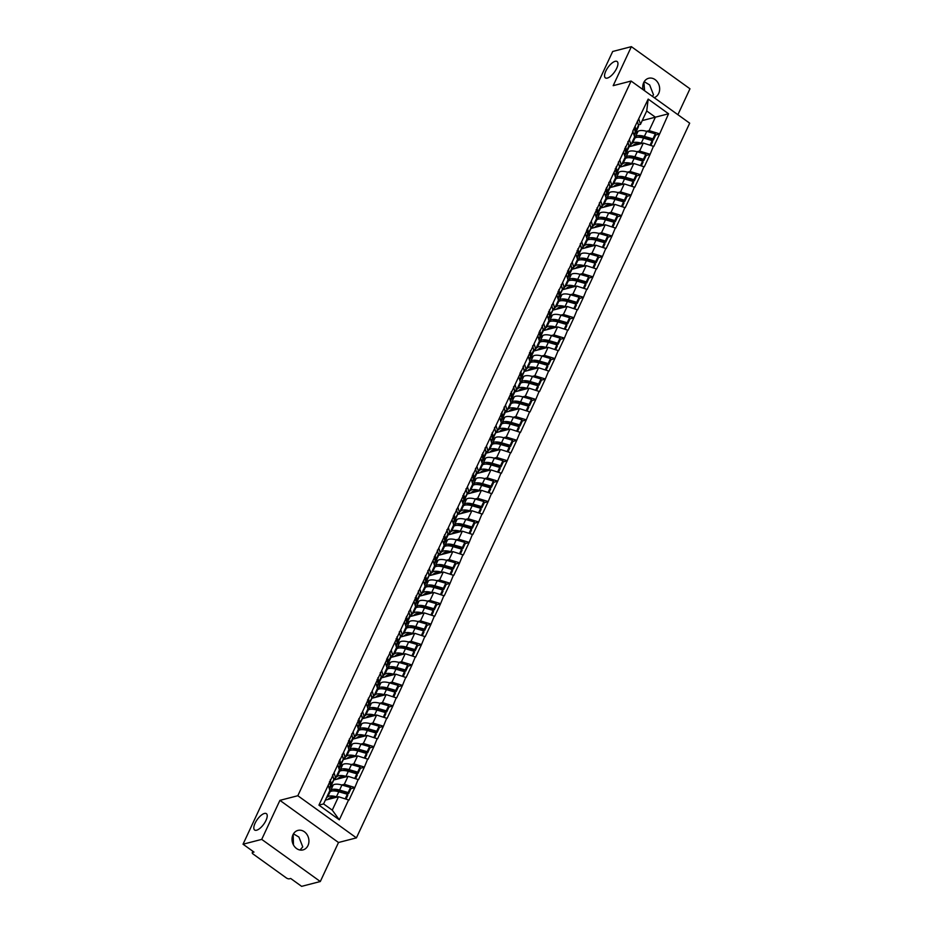 <?xml version="1.0" encoding="UTF-8"?>
<svg xmlns="http://www.w3.org/2000/svg" width="933" height="933" viewBox="0 0 933 933"><rect width="100%" height="100%" fill="white"/><g stroke="black" fill="none" stroke-linecap="round" stroke-linejoin="round"><path stroke-width="1.4" d="M644.586 90.746L643.898 82.232M607.336 78.08A10.065 4 125.7 0 1 605.365 77.871A10.065 4 125.7 0 1 606.788 69.229A10.065 4 125.7 0 1 615.15 61.321A10.065 4 125.7 0 1 617.121 61.531A10.065 4 125.7 0 1 615.71 70.173A10.065 4 125.7 0 1 607.336 78.08M293.463 844.936L293.172 834.37M256.61 830.218A10.065 4 125.7 0 1 254.639 830.008A10.065 4 125.7 0 1 256.062 821.367A10.065 4 125.7 0 1 264.424 813.459A10.065 4 125.7 0 1 266.395 813.669A10.065 4 125.7 0 1 264.984 822.311A10.065 4 125.7 0 1 256.61 830.218M644.202 81.696L649.648 84.926L653.497 94.758L652.424 96.391M643.012 89.615A10.065 8.339 -104.5 0 1 643.7 82.617A10.065 8.339 -104.5 0 1 648.692 78.267A10.065 8.339 -104.5 0 1 657.695 82.349A10.065 8.339 -104.5 0 1 658.71 93.417A10.065 8.339 -104.5 0 1 654.161 97.638M293.475 833.834L298.922 837.064L302.77 846.896L299.983 850.01M307.972 845.543A10.065 8.339 -104.5 0 1 302.992 849.905A10.065 8.339 -104.5 0 1 293.988 845.823A10.065 8.339 -104.5 0 1 292.974 834.755A10.065 8.339 -104.5 0 1 297.954 830.405A10.065 8.339 -104.5 0 1 306.969 834.487A10.065 8.339 -104.5 0 1 307.972 845.543M677.883 114.701L689.965 88.787L631.373 46.65L612.689 51.478L243.035 844.213L261.718 839.385L320.311 881.522L338.504 842.499L356.418 837.869L689.685 123.179L631.093 81.043L297.825 795.732L356.418 837.869M320.311 881.522L301.627 886.35L290.664 878.466L289.3 878.828A2.356 0.933 -155 0 1 286.268 877.883L253.111 854.033A2.356 0.933 -155 0 1 252.248 852.704L252.901 851.304M642.219 120.602L668.564 113.768L648.178 99.096L632.714 131.261L634.662 136.824L630.93 144.813L628.795 145.361M668.564 113.768L659.608 133.99L655.724 134.993L655.316 133.839L646.732 131.355A12.899 5.097 25 0 0 639.397 130.737A12.899 5.097 25 0 0 638.02 131.355L635.303 133.384M628.97 146.773L643.327 143.064L653.811 146.423L659.608 133.99M653.45 146.178L650.079 154.412L646.207 155.414L645.788 154.272L637.216 151.776A12.899 5.097 25 0 0 629.88 151.158A12.899 5.097 25 0 0 628.504 151.776L625.775 153.817M619.442 167.205L633.81 163.485L644.283 166.855L650.079 154.412M643.933 166.599L640.551 174.844L636.679 175.847L636.259 174.693L627.687 172.208A12.899 5.097 25 0 0 620.352 171.59A12.899 5.097 25 0 0 618.976 172.208L616.246 174.238M609.925 187.626L624.282 183.918L634.755 187.276L640.551 174.844M634.405 187.032L631.035 195.265L627.151 196.268L626.743 195.125L618.159 192.63A12.899 5.097 25 0 0 610.823 192.011A12.899 5.097 25 0 0 609.447 192.63L606.718 194.67M600.397 208.059L614.754 204.339L625.227 207.709L631.035 195.265M624.877 207.453L621.506 215.698L617.634 216.701L617.214 215.546L608.631 213.062A12.899 5.097 25 0 0 601.295 212.444A12.899 5.097 25 0 0 599.919 213.062L597.202 215.091M590.869 228.48L605.225 224.771L615.71 228.13L621.506 215.698M615.348 227.885L611.978 236.119L608.106 237.122L607.686 235.979L599.114 233.483A12.899 5.097 25 0 0 591.779 232.865A12.899 5.097 25 0 0 590.402 233.483L587.673 235.524M581.341 248.913L595.709 245.192L606.182 248.563L611.978 236.119M605.832 248.306L602.45 256.552L598.578 257.555L598.158 256.4L589.586 253.916A12.899 5.097 25 0 0 582.25 253.298A12.899 5.097 25 0 0 580.874 253.916L578.145 255.945M571.824 269.334L586.181 265.625L596.654 268.984L602.45 256.552M596.304 268.739L592.933 276.973L589.05 277.976L588.641 276.833L580.058 274.337A12.899 5.097 25 0 0 572.722 273.719A12.899 5.097 25 0 0 571.346 274.349L568.617 276.378M562.296 289.766L576.652 286.058L587.125 289.417L592.933 276.973M586.775 289.16L583.405 297.405L579.533 298.408L579.113 297.254L570.529 294.77A12.899 5.097 25 0 0 563.194 294.152A12.899 5.097 25 0 0 561.818 294.77L559.1 296.799M552.768 310.188L567.124 306.479L577.609 309.849L583.405 297.405M577.247 309.593L573.877 317.826L570.005 318.829L569.585 317.686L561.013 315.191A12.899 5.097 25 0 0 553.677 314.573A12.899 5.097 25 0 0 552.301 315.202L549.572 317.232M543.239 330.62L557.607 326.912L568.08 330.27L573.877 317.826M567.731 330.014L564.348 338.259L560.476 339.262L560.057 338.108L551.485 335.623A12.899 5.097 25 0 0 544.149 335.005A12.899 5.097 25 0 0 542.773 335.623L540.044 337.653M533.723 351.041L548.079 347.333L558.552 350.703L564.348 338.259M558.202 350.446L554.832 358.68L550.948 359.683L550.54 358.54L541.956 356.056A12.899 5.097 25 0 0 534.621 355.426A12.899 5.097 25 0 0 533.244 356.056L530.515 358.085M524.194 371.474L538.551 367.765L549.024 371.124L554.832 358.68M548.674 370.868L545.304 379.113L541.432 380.116L541.012 378.961L532.428 376.477A12.899 5.097 25 0 0 525.092 375.859A12.899 5.097 25 0 0 523.716 376.477L520.999 378.506M514.666 391.895L529.023 388.186L539.507 391.557L545.304 379.113M539.146 391.3L535.775 399.546L531.903 400.537L531.483 399.394L522.912 396.91A12.899 5.097 25 0 0 515.576 396.292A12.899 5.097 25 0 0 514.2 396.91L511.471 398.939M505.138 412.328L519.506 408.619L529.979 411.978L535.775 399.546M529.629 411.721L526.247 419.967L522.375 420.97L521.955 419.815L513.383 417.331A12.899 5.097 25 0 0 506.048 416.713A12.899 5.097 25 0 0 504.671 417.331L501.942 419.36M495.621 432.749L509.978 429.04L520.451 432.411L526.247 419.967M520.101 432.154L516.73 440.399L512.847 441.391M486.093 453.181L500.45 449.473L510.922 452.832L516.73 440.399M510.573 452.587L507.202 460.82L503.33 461.823L502.91 460.669L494.327 458.185A12.899 5.097 25 0 0 486.991 457.567A12.899 5.097 25 0 0 485.615 458.185L482.897 460.226M476.565 473.602L490.921 469.894L501.406 473.264L507.202 460.82M501.044 473.008L497.674 481.253L493.802 482.256L493.382 481.101L484.81 478.617A12.899 5.097 25 0 0 477.474 477.999A12.899 5.097 25 0 0 476.098 478.617L473.369 480.647M467.036 494.035L481.405 490.326L491.878 493.685L497.674 481.253M491.528 493.44L488.146 501.674L484.274 502.677L483.854 501.522L475.282 499.038A12.899 5.097 25 0 0 467.946 498.42A12.899 5.097 25 0 0 466.57 499.038L463.841 501.079M457.52 514.456L471.876 510.748L482.349 514.118L488.146 501.674M481.999 513.861L478.629 522.107L474.745 523.11L474.337 521.955L465.754 519.471A12.899 5.097 25 0 0 458.418 518.853A12.899 5.097 25 0 0 457.042 519.471L454.313 521.5M447.992 534.889L462.348 531.18L472.821 534.539L478.629 522.107M472.471 534.294L469.101 542.528L465.229 543.531L464.809 542.388L456.225 539.892A12.899 5.097 25 0 0 448.89 539.274A12.899 5.097 25 0 0 447.513 539.892L444.796 541.933M438.463 555.322L452.82 551.601L463.304 554.972L469.101 542.528M462.943 554.715L459.572 562.961L455.701 563.964L455.281 562.809L446.709 560.325A12.899 5.097 25 0 0 439.373 559.707A12.899 5.097 25 0 0 437.997 560.325L435.268 562.354M428.935 575.743L443.303 572.034L453.776 575.393L459.572 562.961M453.426 575.148L450.044 583.382L446.172 584.385L445.752 583.242L437.18 580.746A12.899 5.097 25 0 0 429.845 580.128A12.899 5.097 25 0 0 428.469 580.746L425.74 582.787M419.418 596.175L433.775 592.455L444.248 595.825L450.044 583.382M443.898 595.569L440.528 603.814L436.644 604.817L436.236 603.663L427.652 601.179A12.899 5.097 25 0 0 420.316 600.56A12.899 5.097 25 0 0 418.94 601.179L416.211 603.208M409.89 616.596L424.247 612.888L434.72 616.246L440.528 603.814M434.37 616.002L430.999 624.235L427.127 625.238L426.708 624.095L418.124 621.6A12.899 5.097 25 0 0 410.788 620.981A12.899 5.097 25 0 0 409.412 621.6L406.695 623.641M400.362 637.029L414.719 633.309L425.203 636.679L430.999 624.235M424.842 636.423L421.471 644.668L417.599 645.671L417.179 644.516L408.607 642.032A12.899 5.097 25 0 0 401.272 641.414A12.899 5.097 25 0 0 399.895 642.032L397.166 644.062M390.834 657.45L405.202 653.741L415.675 657.1L421.471 644.668M415.325 656.855L411.943 665.089L408.071 666.092L407.651 664.949L399.079 662.453A12.899 5.097 25 0 0 391.743 661.835A12.899 5.097 25 0 0 390.367 662.453L387.638 664.494M381.317 677.883L395.674 674.162L406.147 677.533L411.943 665.089M405.797 677.276L402.426 685.522L398.543 686.525L398.134 685.37L389.551 682.886A12.899 5.097 25 0 0 382.215 682.268A12.899 5.097 25 0 0 380.839 682.886L378.11 684.915M371.789 698.304L386.145 694.595L396.618 697.954L402.426 685.522M396.268 697.709L392.898 705.943L389.026 706.946L388.606 705.803L380.023 703.307A12.899 5.097 25 0 0 372.687 702.689A12.899 5.097 25 0 0 371.311 703.307L368.593 705.348M362.261 718.737L376.617 715.028L387.102 718.387L392.898 705.943M386.74 718.13L383.37 726.375L379.498 727.378L379.078 726.224L370.506 723.74A12.899 5.097 25 0 0 363.17 723.122A12.899 5.097 25 0 0 361.794 723.74L359.065 725.769M352.732 739.158L367.101 735.449L377.573 738.819L383.37 726.375M377.224 738.563L373.841 746.797L369.969 747.8L369.55 746.657L360.978 744.161A12.899 5.097 25 0 0 353.642 743.543A12.899 5.097 25 0 0 352.266 744.172L349.537 746.202M343.216 759.59L357.572 755.882L368.045 759.24L373.841 746.797M367.695 758.984L364.325 767.229L360.441 768.232L360.033 767.078L351.449 764.594A12.899 5.097 25 0 0 344.114 763.975A12.899 5.097 25 0 0 342.738 764.594L340.009 766.623M333.687 780.011L348.044 776.303L358.517 779.673L364.325 767.229M358.167 779.417L354.797 787.65L350.925 788.653L350.505 787.51L341.921 785.026A12.899 5.097 25 0 0 334.585 784.396A12.899 5.097 25 0 0 333.209 785.026L330.492 787.055M325.349 800.129L338.516 796.735L349 800.094L354.797 787.65M348.639 799.838L339.332 819.815L318.946 805.144L328.253 785.178L329.85 790.496L323.588 803.919L332.265 810.147L338.516 796.735M633.064 131.506L328.253 785.178M637.006 151.717L639.606 151.053L643.327 143.064M639.606 151.053L649.73 154.167M629.343 139.495L630.93 144.813M627.477 172.15L630.078 171.474L633.81 163.485M623.536 151.939L625.133 157.257L621.413 165.234L619.279 165.794M630.078 171.474L640.201 174.588M619.815 159.928L621.413 165.234M617.961 192.571L620.55 191.906L624.282 183.918M614.019 172.36L615.605 177.678L611.885 185.667L609.75 186.215M620.55 191.906L630.685 195.02M610.287 180.349L611.885 185.667M608.433 213.004L611.033 212.327L614.754 204.339M604.491 192.793L606.088 198.111L602.356 206.1L600.222 206.648M611.033 212.327L621.156 215.441M600.77 200.782L602.356 206.1M598.904 233.425L601.505 232.76L605.225 224.771M594.962 213.214L596.56 218.532L592.828 226.521L590.694 227.069M601.505 232.76L611.628 235.874M591.242 221.203L592.828 226.521M589.376 253.858L591.977 253.181L595.709 245.192M585.434 233.647L587.032 238.965L583.312 246.953L581.177 247.502M591.977 253.181L602.1 256.295M581.714 241.635L583.312 246.953M579.86 274.279L582.449 273.614L586.181 265.625M575.918 254.068L577.504 259.386L573.783 267.374L571.649 267.923M582.449 273.614L592.583 276.728M572.186 262.056L573.783 267.374M570.331 294.711L572.932 294.035L576.652 286.058M566.389 274.5L567.987 279.818L564.255 287.807L562.121 288.355M572.932 294.035L583.055 297.149M562.669 282.489L564.255 287.807M560.803 315.144L563.404 314.468L567.124 306.479M556.861 294.921L558.459 300.239L554.727 308.228L552.593 308.776M563.404 314.468L573.527 317.582M553.141 302.91L554.727 308.228M551.275 335.565L553.875 334.889L557.607 326.912M547.333 315.354L548.931 320.672L545.21 328.661L543.076 329.209M553.875 334.889L563.999 338.003M543.612 323.343L545.21 328.661M541.758 355.998L544.347 355.321L548.079 347.333M537.816 335.775L539.402 341.093L535.682 349.082L533.548 349.642M544.347 355.321L554.482 358.435M534.084 343.764L535.682 349.082M532.23 376.419L534.831 375.754L538.551 367.765M528.288 356.208L529.886 361.526L526.154 369.515L524.019 370.063M534.831 375.754L544.954 378.856M524.568 364.197L526.154 369.515M522.702 396.852L525.302 396.175L529.023 388.186M518.76 376.629L520.357 381.947L516.625 389.936L514.491 390.495M525.302 396.175L535.425 399.289M515.039 384.618L516.625 389.936M513.173 417.273L515.774 416.608L519.506 408.619M509.231 397.061L510.829 402.38L507.109 410.368L504.975 410.917M515.774 416.608L525.897 419.71M505.511 405.05L507.109 410.368M503.657 437.705L506.246 437.029L509.978 429.04M499.715 417.494L501.301 422.801L497.581 430.789L495.446 431.349M506.246 437.029L516.381 440.143M495.983 425.471L497.581 430.789M494.128 458.126L496.729 457.462L500.45 449.473M490.187 437.915L491.784 443.233L488.052 451.222L485.918 451.77M496.729 457.462L506.852 460.564M486.466 445.904L488.052 451.222M484.6 478.559L487.201 477.883L490.921 469.894M480.658 458.348L482.256 463.654L478.524 471.643L476.39 472.203M487.201 477.883L497.324 480.996M476.938 466.325L478.524 471.643M475.072 498.98L477.673 498.315L481.405 490.326M471.13 478.769L472.728 484.087L469.007 492.076L466.873 492.624M477.673 498.315L487.796 501.418M467.41 486.758L469.007 492.076M465.555 519.413L468.144 518.736L471.876 510.748M461.613 499.202L463.2 504.508L459.479 512.497L457.345 513.057M468.144 518.736L478.279 521.85M457.881 507.19L459.479 512.497M456.027 539.834L458.628 539.169L462.348 531.18M452.085 519.623L453.683 524.941L449.951 532.93L447.817 533.478M458.628 539.169L468.751 542.283M448.365 527.611L449.951 532.93M446.499 560.266L449.1 559.59L452.82 551.601M442.557 540.055L444.155 545.373L440.423 553.351L438.288 553.91M449.1 559.59L459.223 562.704M438.837 548.044L440.423 553.351M436.971 580.688L439.571 580.023L443.303 572.034M433.029 560.476L434.626 565.795L430.906 573.783L428.772 574.331M439.571 580.023L449.694 583.137M429.308 568.465L430.906 573.783M427.454 601.12L430.043 600.444L433.775 592.455M423.512 580.909L425.098 586.227L421.378 594.204L419.244 594.764M430.043 600.444L440.178 603.558M419.78 588.898L421.378 594.204M417.926 621.541L420.526 620.877L424.247 612.888M413.984 601.33L415.582 606.648L411.85 614.637L409.715 615.185M420.526 620.877L430.649 623.99M410.263 609.319L411.85 614.637M408.397 641.974L410.998 641.298L414.719 633.309M404.456 621.763L406.053 627.081L402.321 635.07L400.187 635.618M410.998 641.298L421.121 644.411M400.735 629.752L402.321 635.07M398.869 662.395L401.47 661.73L405.202 653.741M394.927 642.184L396.525 647.502L392.805 655.491L390.67 656.039M401.47 661.73L411.593 664.844M391.207 650.173L392.805 655.491M389.353 682.828L391.942 682.151L395.674 674.162M385.411 662.617L386.997 667.935L383.276 675.924L381.142 676.472M391.942 682.151L402.076 685.265M381.679 670.605L383.276 675.924M379.824 703.249L382.425 702.584L386.145 694.595M375.882 683.038L377.48 688.356L373.748 696.345L371.614 696.893M382.425 702.584L392.548 705.698M372.162 691.026L373.748 696.345M370.296 723.681L372.897 723.005L376.617 715.028M366.354 703.47L367.952 708.788L364.22 716.777L362.086 717.325M372.897 723.005L383.02 726.119M362.634 711.459L364.22 716.777M360.768 744.102L363.369 743.438L367.101 735.449M356.826 723.891L358.424 729.209L354.703 737.198L352.569 737.746M363.369 743.438L373.492 746.552M353.106 731.88L354.703 737.198M351.251 764.535L353.84 763.859L357.572 755.882M347.309 744.324L348.895 749.642L345.175 757.631L343.041 758.179M353.84 763.859L363.975 766.973M343.577 752.313L345.175 757.631M341.723 784.968L344.324 784.291L348.044 776.303M337.781 764.745L339.379 770.063L335.647 778.052L333.513 778.6M344.324 784.291L354.447 787.405M334.061 772.734L335.647 778.052M253.1 851.444L252.633 852.447L253.998 852.086L243.035 844.213M332.265 810.147L339.332 819.815M318.946 805.144L323.588 803.919M631.373 46.65L613.179 85.673L631.093 81.043M338.504 842.499L279.912 800.362L261.718 839.385M279.912 800.362L297.825 795.732M646.534 131.296L649.135 130.62L655.386 117.196L646.721 110.969L640.458 124.381L638.324 124.94M649.135 130.62L659.258 133.734M638.86 119.074L640.458 124.381M648.178 99.096L646.721 110.969M340.487 791.359L338.842 791.779M350.003 770.926L348.359 771.358M359.532 750.505L357.887 750.925M369.06 730.072L367.415 730.504M378.588 709.651L376.944 710.071M388.105 689.219L386.46 689.65M397.633 668.798L395.989 669.218M407.161 648.365L405.517 648.785M416.689 627.944L415.045 628.364M426.206 607.511L424.562 607.931M435.734 587.079L434.09 587.51M445.263 566.658L443.618 567.077M454.791 546.225L453.146 546.656M464.307 525.804L462.663 526.224M473.836 505.371L472.191 505.803M483.364 484.95L481.72 485.37M492.892 464.517L491.248 464.949M502.409 444.096L500.764 444.516M511.937 423.664L510.293 424.095M521.465 403.243L519.821 403.662M530.994 382.81L529.349 383.241M540.51 362.389L538.866 362.809M550.038 341.956L548.394 342.388M559.567 321.535L557.922 321.955M569.095 301.102L567.439 301.534M578.612 280.681L576.967 281.101M588.14 260.249L586.495 260.68M597.668 239.828L596.024 240.248M607.196 219.395L605.54 219.815M616.713 198.974L615.069 199.394M626.241 178.541L624.597 178.961M635.77 158.109L634.125 158.54M645.298 137.687L643.642 138.107M329.617 790.997L330.865 790.064A12.899 5.097 25 0 1 332.241 789.446A12.899 5.097 25 0 1 339.577 790.064L348.149 792.549L350.505 787.51M333.396 790.916A10.543 4.164 25 0 1 333.991 790.706A10.543 4.164 25 0 1 339.985 791.207L348.569 793.703L350.925 788.653M326.468 797.738L327.716 796.805A12.899 5.097 25 0 1 329.092 796.187A12.899 5.097 25 0 1 336.428 796.805L337.279 797.05M328.824 792.7L330.072 791.767A12.899 5.097 25 0 1 331.448 791.149A12.899 5.097 25 0 1 338.784 791.767L347.356 794.251L347.776 795.406L346.073 799.056M327.576 799.558L329.722 797.96A10.543 4.164 25 0 1 330.853 797.447A10.543 4.164 25 0 1 335.285 797.563M329.232 788.443L330.469 785.784A12.899 5.097 25 0 1 330.364 787.405L329.489 789.283M330.469 785.784L329.477 781.551M345.245 798.8L347.356 794.251M330.27 779.848L331.262 784.082A12.899 5.097 25 0 1 331.157 785.703L333.501 780.664A12.899 5.097 -155 0 0 333.617 779.043L332.614 774.81M348.569 793.703L348.149 792.549M331.157 785.703A12.899 5.097 25 0 1 330.562 786.461M339.146 770.565L340.382 769.632A12.899 5.097 25 0 1 341.77 769.014A12.899 5.097 25 0 1 349.105 769.632L357.677 772.127L360.033 767.078M342.924 770.483A10.543 4.164 25 0 1 343.519 770.285A10.543 4.164 25 0 1 349.513 770.786L358.097 773.27L360.441 768.232M335.997 777.306L337.245 776.384A12.899 5.097 25 0 1 338.621 775.755A12.899 5.097 25 0 1 345.956 776.373L346.808 776.629M338.352 772.267L339.589 771.334A12.899 5.097 25 0 1 340.965 770.716A12.899 5.097 25 0 1 348.301 771.334L356.884 773.819L357.304 774.973L355.601 778.623M337.105 779.125L339.25 777.527A10.543 4.164 25 0 1 340.382 777.026A10.543 4.164 25 0 1 344.802 777.142M338.761 768.022L339.997 765.363A12.899 5.097 25 0 1 339.892 766.984L339.006 768.862M339.997 765.363L339.006 761.13M331.262 784.082L334.655 778.309M354.762 778.367L356.884 773.819M339.799 759.427L340.79 763.66A12.899 5.097 25 0 1 340.685 765.282L343.029 760.243A12.899 5.097 -155 0 0 343.146 758.622L342.143 754.389M358.097 773.27L357.677 772.127M340.685 765.282A12.899 5.097 25 0 1 340.079 766.04M348.662 750.144L349.91 749.211A12.899 5.097 25 0 1 351.286 748.593A12.899 5.097 25 0 1 358.622 749.211L367.205 751.695L369.55 746.657M352.441 750.062A10.543 4.164 25 0 1 353.047 749.852A10.543 4.164 25 0 1 359.042 750.354L367.625 752.849L369.969 747.8M345.525 756.885L346.773 755.952A12.899 5.097 25 0 1 348.149 755.333A12.899 5.097 25 0 1 355.485 755.952L356.324 756.197M347.869 751.835L349.117 750.913A12.899 5.097 25 0 1 350.493 750.295A12.899 5.097 25 0 1 357.829 750.913L366.412 753.398L366.821 754.552L365.13 758.202M346.633 758.704L348.779 757.106A10.543 4.164 25 0 1 349.898 756.593A10.543 4.164 25 0 1 354.33 756.71M348.289 747.59L349.525 744.931A12.899 5.097 25 0 1 349.409 746.552L348.534 748.429M349.525 744.931L348.522 740.697M340.79 763.66L344.172 757.888M364.29 757.946L366.412 753.398M349.315 738.994L350.318 743.228A12.899 5.097 25 0 1 350.202 744.849L352.557 739.811A12.899 5.097 -155 0 0 352.662 738.19L351.671 733.956M367.625 752.849L367.205 751.695M350.202 744.849A12.899 5.097 25 0 1 349.607 745.607M358.19 729.711L359.438 728.778A12.899 5.097 25 0 1 360.814 728.16A12.899 5.097 25 0 1 368.15 728.778L376.734 731.262L379.078 726.224M361.969 729.629A10.543 4.164 25 0 1 362.575 729.431A10.543 4.164 25 0 1 368.57 729.933L377.142 732.417L379.498 727.378M355.041 736.452L356.289 735.531A12.899 5.097 25 0 1 357.666 734.901A12.899 5.097 25 0 1 365.001 735.519L365.853 735.775M357.397 731.414L358.645 730.481A12.899 5.097 25 0 1 360.021 729.863A12.899 5.097 25 0 1 367.357 730.481L375.941 732.965L376.349 734.119L374.646 737.77M356.161 738.271L358.307 736.673A10.543 4.164 25 0 1 359.427 736.172A10.543 4.164 25 0 1 363.858 736.289M357.805 727.157L359.053 724.509A12.899 5.097 25 0 1 358.937 726.131L358.062 728.008M359.053 724.509L358.05 720.276M352.674 738.225L353.7 737.455M373.818 737.513L375.941 732.965M358.843 718.573L359.846 722.807A12.899 5.097 25 0 1 359.73 724.428L362.086 719.378A12.899 5.097 -155 0 0 362.191 717.769L361.199 713.523M377.142 732.417L376.734 731.262M359.73 724.428A12.899 5.097 25 0 1 359.135 725.186M367.719 709.278L368.967 708.357A12.899 5.097 25 0 1 370.343 707.739A12.899 5.097 25 0 1 377.678 708.357L386.25 710.841L388.606 705.803M371.497 709.208A10.543 4.164 25 0 1 372.092 708.998A10.543 4.164 25 0 1 378.087 709.5L386.67 711.996L389.026 706.946M364.57 716.031L365.818 715.098A12.899 5.097 25 0 1 367.194 714.48A12.899 5.097 25 0 1 374.53 715.098L375.381 715.343M366.926 710.981L368.173 710.06A12.899 5.097 25 0 1 369.55 709.442A12.899 5.097 25 0 1 376.885 710.06L385.457 712.544L385.877 713.698L384.174 717.349M365.678 717.85L367.824 716.252A10.543 4.164 25 0 1 368.955 715.739A10.543 4.164 25 0 1 373.387 715.856M367.334 706.736L368.57 704.077A12.899 5.097 25 0 1 368.465 705.698L367.59 707.576M368.57 704.077L367.579 699.843M359.846 722.807L363.229 717.034M383.346 717.092L385.457 712.544M368.372 698.141L369.363 702.374A12.899 5.097 25 0 1 369.258 703.995L371.602 698.957A12.899 5.097 -155 0 0 371.719 697.336L370.716 693.102M386.67 711.996L386.25 710.841M369.258 703.995A12.899 5.097 25 0 1 368.663 704.753M377.247 688.857L378.483 687.924A12.899 5.097 25 0 1 379.871 687.306A12.899 5.097 25 0 1 387.207 687.924L395.779 690.408L398.134 685.37M381.026 688.776A10.543 4.164 25 0 1 381.62 688.566A10.543 4.164 25 0 1 387.615 689.079L396.198 691.563L398.543 686.525M374.098 695.598L375.346 694.665A12.899 5.097 25 0 1 376.722 694.047A12.899 5.097 25 0 1 384.058 694.665L384.909 694.91M376.454 690.56L377.69 689.627A12.899 5.097 25 0 1 379.066 689.009A12.899 5.097 25 0 1 386.402 689.627L394.986 692.111L395.405 693.266L393.703 696.916M375.206 697.418L377.352 695.82A10.543 4.164 25 0 1 378.483 695.318A10.543 4.164 25 0 1 382.903 695.435M376.862 686.303L378.098 683.656A12.899 5.097 25 0 1 377.993 685.277L377.107 687.155M378.098 683.656L377.107 679.422M369.363 702.374L372.757 696.601M392.863 696.659L394.986 692.111M377.9 677.72L378.891 681.953A12.899 5.097 25 0 1 378.786 683.574L381.131 678.524A12.899 5.097 -155 0 0 381.247 676.903L380.244 672.67M396.198 691.563L395.779 690.408M378.786 683.574A12.899 5.097 25 0 1 378.18 684.332M386.763 668.425L388.011 667.503A12.899 5.097 25 0 1 389.388 666.885A12.899 5.097 25 0 1 396.723 667.503L405.307 669.987L407.651 664.949M390.542 668.355A10.543 4.164 25 0 1 391.149 668.145A10.543 4.164 25 0 1 397.143 668.646L405.727 671.142L408.071 666.092M383.626 675.177L384.874 674.244A12.899 5.097 25 0 1 386.25 673.626A12.899 5.097 25 0 1 393.586 674.244L394.426 674.489M385.97 670.127L387.218 669.206A12.899 5.097 25 0 1 388.594 668.588A12.899 5.097 25 0 1 395.93 669.206L404.514 671.69L404.922 672.845L403.231 676.495M384.734 676.996L386.88 675.399A10.543 4.164 25 0 1 388 674.886A10.543 4.164 25 0 1 392.431 675.002M386.39 665.882L387.627 663.223A12.899 5.097 25 0 1 387.51 664.844L386.635 666.722M387.627 663.223L386.624 658.99M381.247 676.938L382.273 676.18M402.391 676.238L404.514 671.69M387.417 657.287L388.42 661.52A12.899 5.097 25 0 1 388.303 663.141L390.659 658.103A12.899 5.097 -155 0 0 390.764 656.482L389.772 652.249M405.727 671.142L405.307 669.987M388.303 663.141A12.899 5.097 25 0 1 387.708 663.899M396.292 648.003L397.54 647.07A12.899 5.097 25 0 1 398.916 646.452A12.899 5.097 25 0 1 406.252 647.07L414.835 649.555L417.179 644.516M400.07 647.922A10.543 4.164 25 0 1 400.677 647.712A10.543 4.164 25 0 1 406.671 648.225L415.243 650.709L417.599 645.671M393.143 654.744L394.391 653.811A12.899 5.097 25 0 1 395.767 653.193A12.899 5.097 25 0 1 403.103 653.811L403.954 654.056M395.499 649.706L396.747 648.773A12.899 5.097 25 0 1 398.123 648.155A12.899 5.097 25 0 1 405.458 648.773L414.042 651.257L414.45 652.412L412.748 656.062M394.262 656.564L396.408 654.966A10.543 4.164 25 0 1 397.528 654.465A10.543 4.164 25 0 1 401.96 654.581M395.907 645.449L397.155 642.802A12.899 5.097 25 0 1 397.038 644.423L396.163 646.289M397.155 642.802L396.152 638.569M390.775 656.517L391.802 655.747M411.919 655.806L414.042 651.257M396.945 636.866L397.948 641.099A12.899 5.097 25 0 1 397.831 642.72L400.187 637.671A12.899 5.097 -155 0 0 400.292 636.049L399.301 631.816M415.243 650.709L414.835 649.555M397.831 642.72A12.899 5.097 25 0 1 397.236 643.478M405.82 627.571L407.068 626.649A12.899 5.097 25 0 1 408.444 626.031A12.899 5.097 25 0 1 415.78 626.649L424.352 629.134L426.708 624.095M409.599 627.501A10.543 4.164 25 0 1 410.193 627.291A10.543 4.164 25 0 1 416.188 627.792L424.772 630.288L427.127 625.238M402.671 634.323L403.919 633.39A12.899 5.097 25 0 1 405.295 632.772A12.899 5.097 25 0 1 412.631 633.39L413.482 633.635M405.027 629.274L406.275 628.352A12.899 5.097 25 0 1 407.651 627.722A12.899 5.097 25 0 1 414.987 628.352L423.559 630.836L423.979 631.991L422.276 635.63M403.779 636.143L405.925 634.545A10.543 4.164 25 0 1 407.056 634.032A10.543 4.164 25 0 1 411.488 634.148M405.435 625.028L406.671 622.369A12.899 5.097 25 0 1 406.566 623.99L405.692 625.868M406.671 622.369L405.68 618.136M397.948 641.099L401.33 635.326M421.448 635.385L423.559 630.836M406.473 616.433L407.464 620.667A12.899 5.097 25 0 1 407.359 622.288L409.704 617.249A12.899 5.097 -155 0 0 409.82 615.628L408.817 611.395M424.772 630.288L424.352 629.134M407.359 622.288A12.899 5.097 25 0 1 406.765 623.046M415.348 607.15L416.584 606.217A12.899 5.097 25 0 1 417.972 605.599A12.899 5.097 25 0 1 425.296 606.217L433.88 608.701L436.236 603.663M419.127 607.068A10.543 4.164 25 0 1 419.722 606.858A10.543 4.164 25 0 1 425.716 607.371L434.3 609.855L436.644 604.817M412.199 613.891L413.447 612.958A12.899 5.097 25 0 1 414.823 612.34A12.899 5.097 25 0 1 422.159 612.958L423.011 613.203M414.555 608.852L415.791 607.919A12.899 5.097 25 0 1 417.168 607.301A12.899 5.097 25 0 1 424.503 607.919L433.087 610.404L433.507 611.558L431.804 615.209M413.307 615.71L415.453 614.112A10.543 4.164 25 0 1 416.584 613.611A10.543 4.164 25 0 1 421.005 613.727M414.963 604.596L416.2 601.948A12.899 5.097 25 0 1 416.083 603.569L415.208 605.435M416.2 601.948L415.208 597.715M409.832 615.663L410.858 614.894M430.964 614.952L433.087 610.404M416.001 596.012L416.993 600.246A12.899 5.097 25 0 1 416.888 601.867L419.232 596.817A12.899 5.097 -155 0 0 419.349 595.196L418.346 590.962M434.3 609.855L433.88 608.701M416.888 601.867A12.899 5.097 25 0 1 416.281 602.625M424.865 586.717L426.113 585.796A12.899 5.097 25 0 1 427.489 585.166A12.899 5.097 25 0 1 434.825 585.796L443.408 588.28L445.752 583.242M428.644 586.647A10.543 4.164 25 0 1 429.25 586.437A10.543 4.164 25 0 1 435.245 586.939L443.816 589.434L446.172 584.385M421.728 593.47L422.976 592.537A12.899 5.097 25 0 1 424.352 591.919A12.899 5.097 25 0 1 431.687 592.537L432.527 592.782M424.072 588.42L425.32 587.498A12.899 5.097 25 0 1 426.696 586.869A12.899 5.097 25 0 1 434.032 587.498L442.615 589.983L443.023 591.125L441.332 594.776M422.836 595.289L424.981 593.691A10.543 4.164 25 0 1 426.101 593.178A10.543 4.164 25 0 1 430.533 593.295M424.492 584.175L425.728 581.516A12.899 5.097 25 0 1 425.611 583.137L424.737 585.014M425.728 581.516L424.725 577.282M419.349 595.231L420.375 594.473M440.493 594.519L442.615 589.983M425.518 575.579L426.521 579.813A12.899 5.097 25 0 1 426.404 581.434L428.76 576.396A12.899 5.097 -155 0 0 428.865 574.775L427.874 570.541M443.816 589.434L443.408 588.28M426.404 581.434A12.899 5.097 25 0 1 425.81 582.192M434.393 566.296L435.641 565.363A12.899 5.097 25 0 1 437.017 564.745A12.899 5.097 25 0 1 444.353 565.363L452.937 567.847L455.281 562.809M438.172 566.214A10.543 4.164 25 0 1 438.778 566.004A10.543 4.164 25 0 1 444.773 566.518L453.345 569.002L455.701 563.964M431.244 573.037L432.492 572.104A12.899 5.097 25 0 1 433.868 571.486A12.899 5.097 25 0 1 441.204 572.104L442.055 572.349M433.6 567.999L434.848 567.066A12.899 5.097 25 0 1 436.224 566.448A12.899 5.097 25 0 1 443.56 567.066L452.143 569.55L452.552 570.704L450.849 574.355M432.364 574.856L434.51 573.259A10.543 4.164 25 0 1 435.629 572.757A10.543 4.164 25 0 1 440.061 572.874M434.008 563.742L435.256 561.095A12.899 5.097 25 0 1 435.14 562.716L434.265 564.582M435.256 561.095L434.253 556.861M426.521 579.813L429.903 574.04M450.021 574.098L452.143 569.55M435.046 555.158L436.049 559.392A12.899 5.097 25 0 1 435.933 561.013L438.288 555.963A12.899 5.097 -155 0 0 438.393 554.342L437.402 550.108M453.345 569.002L452.937 567.847M435.933 561.013A12.899 5.097 25 0 1 435.338 561.771M443.921 545.863L445.169 544.942A12.899 5.097 25 0 1 446.545 544.312A12.899 5.097 25 0 1 453.881 544.93L462.453 547.426L464.809 542.388M447.7 545.793A10.543 4.164 25 0 1 448.295 545.583A10.543 4.164 25 0 1 454.289 546.085L462.873 548.569L465.229 543.531M440.773 552.616L442.02 551.683A12.899 5.097 25 0 1 443.397 551.065A12.899 5.097 25 0 1 450.732 551.683L451.584 551.928M443.128 547.566L444.376 546.645A12.899 5.097 25 0 1 445.752 546.015A12.899 5.097 25 0 1 453.088 546.633L461.66 549.129L462.08 550.272L460.377 553.922M441.88 554.435L444.026 552.826A10.543 4.164 25 0 1 445.158 552.324A10.543 4.164 25 0 1 449.589 552.441M443.537 543.321L444.773 540.662A12.899 5.097 25 0 1 444.668 542.283L443.793 544.161M444.773 540.662L443.781 536.428M438.405 554.377L439.431 553.619M459.549 553.666L461.66 549.129M444.575 534.726L445.566 538.959A12.899 5.097 25 0 1 445.461 540.58L447.805 535.542A12.899 5.097 -155 0 0 447.922 533.921L446.919 529.687M462.873 548.569L462.453 547.426M445.461 540.58A12.899 5.097 25 0 1 444.866 541.338M453.45 525.442L454.686 524.509A12.899 5.097 25 0 1 456.074 523.891A12.899 5.097 25 0 1 463.398 524.509L471.981 526.993L474.337 521.955M457.228 525.361A10.543 4.164 25 0 1 457.823 525.151A10.543 4.164 25 0 1 463.818 525.664L472.401 528.148L474.745 523.11M450.301 532.183L451.549 531.25A12.899 5.097 25 0 1 452.925 530.632A12.899 5.097 25 0 1 460.261 531.25L461.112 531.495M452.657 527.145L453.893 526.212A12.899 5.097 25 0 1 455.269 525.594A12.899 5.097 25 0 1 462.605 526.212L471.188 528.696L471.608 529.851L469.905 533.501M451.409 534.003L453.555 532.405A10.543 4.164 25 0 1 454.686 531.903A10.543 4.164 25 0 1 459.106 532.02M453.065 522.888L454.301 520.241A12.899 5.097 25 0 1 454.184 521.85L453.31 523.728M454.301 520.241L453.31 515.996M447.933 533.956L448.96 533.186M469.066 533.244L471.188 528.696M454.103 514.305L455.094 518.538A12.899 5.097 25 0 1 454.989 520.159L457.333 515.109A12.899 5.097 -155 0 0 457.45 513.488L456.447 509.255M472.401 528.148L471.981 526.993M454.989 520.159A12.899 5.097 25 0 1 454.383 520.906M462.966 505.01L464.214 504.088A12.899 5.097 25 0 1 465.59 503.458A12.899 5.097 25 0 1 472.926 504.077L481.51 506.572L483.854 501.522M466.745 504.928A10.543 4.164 25 0 1 467.351 504.73A10.543 4.164 25 0 1 473.346 505.231L481.918 507.715L484.274 502.677M459.829 511.751L461.077 510.829A12.899 5.097 25 0 1 462.453 510.211A12.899 5.097 25 0 1 469.789 510.829L470.629 511.074M462.173 506.712L463.421 505.779A12.899 5.097 25 0 1 464.797 505.161A12.899 5.097 25 0 1 472.133 505.779L480.717 508.275L481.125 509.418L479.422 513.068M460.937 513.582L463.083 511.972A10.543 4.164 25 0 1 464.202 511.471A10.543 4.164 25 0 1 468.634 511.587M462.593 502.467L463.829 499.808A12.899 5.097 25 0 1 463.713 501.429L462.838 503.307M463.829 499.808L462.826 495.575M455.094 518.538L458.476 512.753M478.594 512.812L480.717 508.275M463.619 493.872L464.622 498.105A12.899 5.097 25 0 1 464.506 499.726L466.862 494.688A12.899 5.097 -155 0 0 466.966 493.067L465.975 488.834M481.918 507.715L481.51 506.572M464.506 499.726A12.899 5.097 25 0 1 463.911 500.485M472.495 484.589L473.742 483.656A12.899 5.097 25 0 1 475.119 483.037A12.899 5.097 25 0 1 482.454 483.656L491.038 486.14L493.382 481.101M476.273 484.507A10.543 4.164 25 0 1 476.88 484.297A10.543 4.164 25 0 1 482.874 484.81L491.446 487.294L493.802 482.256M469.346 491.329L470.594 490.396A12.899 5.097 25 0 1 471.97 489.778A12.899 5.097 25 0 1 479.305 490.396L480.157 490.641M471.701 486.291L472.949 485.358A12.899 5.097 25 0 1 474.326 484.74A12.899 5.097 25 0 1 481.661 485.358L490.245 487.842L490.653 488.997L488.95 492.647M470.465 493.149L472.611 491.551A10.543 4.164 25 0 1 473.731 491.038A10.543 4.164 25 0 1 478.163 491.166M472.11 482.034L473.358 479.375A12.899 5.097 25 0 1 473.241 480.996L472.366 482.874M473.358 479.375L472.355 475.142M464.622 498.105L468.004 492.332M488.122 492.391L490.245 487.842M473.148 473.439L474.151 477.684A12.899 5.097 25 0 1 474.034 479.294L476.39 474.256A12.899 5.097 -155 0 0 476.495 472.634L475.503 468.401M491.446 487.294L491.038 486.14M474.034 479.294A12.899 5.097 25 0 1 473.439 480.052M482.023 464.156L483.271 463.223A12.899 5.097 25 0 1 484.647 462.605A12.899 5.097 25 0 1 491.983 463.223L500.555 465.719L502.91 460.669M485.801 464.074A10.543 4.164 25 0 1 486.396 463.876A10.543 4.164 25 0 1 492.391 464.377L500.974 466.862L503.33 461.823M478.874 470.897L480.122 469.975A12.899 5.097 25 0 1 481.498 469.357A12.899 5.097 25 0 1 488.834 469.975L489.685 470.22M481.23 465.859L482.478 464.926A12.899 5.097 25 0 1 483.854 464.307A12.899 5.097 25 0 1 491.19 464.926L499.761 467.421L500.181 468.564L498.479 472.215M479.982 472.728L482.128 471.118A10.543 4.164 25 0 1 483.259 470.617A10.543 4.164 25 0 1 487.691 470.733M481.638 461.613L482.874 458.954A12.899 5.097 25 0 1 482.769 460.575L481.894 462.453M482.874 458.954L481.883 454.721M476.506 472.669L477.533 471.9M497.651 471.958L499.761 467.421M482.676 453.018L483.667 457.252A12.899 5.097 25 0 1 483.562 458.873L485.906 453.835A12.899 5.097 -155 0 0 486.023 452.213L485.02 447.98M500.974 466.862L500.555 465.719M483.562 458.873A12.899 5.097 25 0 1 482.967 459.631M491.551 443.735L492.787 442.802A12.899 5.097 25 0 1 494.175 442.184A12.899 5.097 25 0 1 501.499 442.802L510.083 445.286L512.439 440.248L503.855 437.764A12.899 5.097 25 0 0 496.519 437.145A12.899 5.097 25 0 0 495.143 437.764L492.414 439.793M495.33 443.653A10.543 4.164 25 0 1 495.924 443.443A10.543 4.164 25 0 1 501.919 443.956L510.503 446.441L512.847 441.402L512.439 440.248M488.402 450.476L489.65 449.543A12.899 5.097 25 0 1 491.026 448.925A12.899 5.097 25 0 1 498.362 449.543L499.213 449.788M490.758 445.438L491.994 444.505A12.899 5.097 25 0 1 493.37 443.886A12.899 5.097 25 0 1 500.706 444.505L509.29 446.989L509.71 448.143L508.007 451.794M489.51 452.295L491.656 450.697A10.543 4.164 25 0 1 492.787 450.184A10.543 4.164 25 0 1 497.207 450.301M491.166 441.181L492.402 438.522A12.899 5.097 25 0 1 492.286 440.143L491.411 442.02M492.402 438.522L491.411 434.288M486.035 452.248L487.061 451.479M507.167 451.537L509.29 446.989M492.204 432.585L493.195 436.819A12.899 5.097 25 0 1 493.091 438.44L495.435 433.402A12.899 5.097 -155 0 0 495.551 431.781L494.548 427.547M510.503 446.441L510.083 445.286M493.091 438.44A12.899 5.097 25 0 1 492.484 439.198M501.068 423.302L502.316 422.369A12.899 5.097 25 0 1 503.692 421.751A12.899 5.097 25 0 1 511.027 422.369L519.611 424.865L521.955 419.815M504.846 423.22A10.543 4.164 25 0 1 505.453 423.022A10.543 4.164 25 0 1 511.447 423.524L520.019 426.008L522.375 420.97M497.93 430.043L499.178 429.122A12.899 5.097 25 0 1 500.555 428.504A12.899 5.097 25 0 1 507.89 429.122L508.73 429.367M500.275 425.005L501.522 424.072A12.899 5.097 25 0 1 502.899 423.454A12.899 5.097 25 0 1 510.234 424.072L518.818 426.568L519.226 427.711L517.523 431.361M499.038 431.874L501.184 430.265A10.543 4.164 25 0 1 502.304 429.763A10.543 4.164 25 0 1 506.736 429.88M500.694 420.76L501.931 418.101A12.899 5.097 25 0 1 501.814 419.722L500.939 421.599M501.931 418.101L500.928 413.867M493.195 436.819L496.578 431.046M516.695 431.104L518.818 426.568M501.721 412.164L502.724 416.398A12.899 5.097 25 0 1 502.607 418.019L504.963 412.981A12.899 5.097 -155 0 0 505.068 411.36L504.077 407.126M520.019 426.008L519.611 424.865M502.607 418.019A12.899 5.097 25 0 1 502.012 418.777M510.596 402.881L511.844 401.948A12.899 5.097 25 0 1 513.22 401.33A12.899 5.097 25 0 1 520.556 401.948L529.139 404.432L531.483 399.394M514.375 402.799A10.543 4.164 25 0 1 514.981 402.589A10.543 4.164 25 0 1 520.976 403.103L529.547 405.587L531.903 400.549M507.447 409.622L508.695 408.689A12.899 5.097 25 0 1 510.071 408.071A12.899 5.097 25 0 1 517.407 408.689L518.258 408.934M509.803 404.584L511.051 403.651A12.899 5.097 25 0 1 512.427 403.033A12.899 5.097 25 0 1 519.763 403.651L528.346 406.135L528.754 407.289L527.052 410.94M508.567 411.441L510.713 409.844A10.543 4.164 25 0 1 511.832 409.33A10.543 4.164 25 0 1 516.264 409.447M510.211 400.327L511.459 397.668A12.899 5.097 25 0 1 511.342 399.289L510.468 401.167M511.459 397.668L510.456 393.434M505.08 411.395L506.106 410.625M526.224 410.683L528.346 406.135M511.249 391.732L512.252 395.965A12.899 5.097 25 0 1 512.135 397.586L514.491 392.548A12.899 5.097 -155 0 0 514.596 390.927L513.605 386.694M529.547 405.587L529.139 404.432M512.135 397.586A12.899 5.097 25 0 1 511.541 398.344M520.124 382.448L521.372 381.515A12.899 5.097 25 0 1 522.748 380.897A12.899 5.097 25 0 1 530.084 381.515L538.656 384.011L541.012 378.961M523.903 382.367A10.543 4.164 25 0 1 524.498 382.168A10.543 4.164 25 0 1 530.492 382.67L539.076 385.154L541.432 380.116M516.975 389.189L518.223 388.268A12.899 5.097 25 0 1 519.599 387.638A12.899 5.097 25 0 1 526.935 388.268L527.786 388.513M519.331 384.151L520.579 383.218A12.899 5.097 25 0 1 521.955 382.6A12.899 5.097 25 0 1 529.291 383.218L537.863 385.714L538.283 386.857L536.58 390.507M518.083 391.02L520.229 389.411A10.543 4.164 25 0 1 521.36 388.909A10.543 4.164 25 0 1 525.792 389.026M519.739 379.906L520.976 377.247A12.899 5.097 25 0 1 520.871 378.868L519.996 380.746M520.976 377.247L519.984 373.013M514.608 390.962L515.634 390.192M535.752 390.251L537.863 385.714M520.777 371.311L521.769 375.544A12.899 5.097 25 0 1 521.664 377.165L524.008 372.127A12.899 5.097 -155 0 0 524.124 370.506L523.121 366.272M539.076 385.154L538.656 384.011M521.664 377.165A12.899 5.097 25 0 1 521.069 377.923M529.652 362.027L530.889 361.094A12.899 5.097 25 0 1 532.265 360.476A12.899 5.097 25 0 1 539.601 361.094L548.184 363.578L550.54 358.54M533.431 361.946A10.543 4.164 25 0 1 534.026 361.736A10.543 4.164 25 0 1 540.02 362.237L548.604 364.733L550.948 359.695M526.504 368.768L527.751 367.835A12.899 5.097 25 0 1 529.128 367.217A12.899 5.097 25 0 1 536.463 367.835L537.315 368.08M528.859 363.73L530.096 362.797A12.899 5.097 25 0 1 531.472 362.179A12.899 5.097 25 0 1 538.808 362.797L547.391 365.281L547.811 366.436L546.108 370.086M527.611 370.588L529.757 368.99A10.543 4.164 25 0 1 530.889 368.477A10.543 4.164 25 0 1 535.309 368.593M529.268 359.473L530.504 356.814A12.899 5.097 25 0 1 530.387 358.435L529.512 360.313M530.504 356.814L529.501 352.581M521.769 375.544L525.162 369.771M545.269 369.83L547.391 365.281M530.306 350.878L531.297 355.111A12.899 5.097 25 0 1 531.192 356.733L533.536 351.694A12.899 5.097 -155 0 0 533.653 350.073L532.65 345.84M548.604 364.733L548.184 363.578M531.192 356.733A12.899 5.097 25 0 1 530.585 357.491M539.169 341.595L540.417 340.662A12.899 5.097 25 0 1 541.793 340.044A12.899 5.097 25 0 1 549.129 340.662L557.712 343.157L560.057 338.108M542.948 341.513A10.543 4.164 25 0 1 543.554 341.315A10.543 4.164 25 0 1 549.549 341.816L558.121 344.3L560.476 339.262M536.032 348.336L537.28 347.414A12.899 5.097 25 0 1 538.656 346.784A12.899 5.097 25 0 1 545.992 347.403L546.831 347.659M538.376 343.297L539.624 342.364A12.899 5.097 25 0 1 541 341.746A12.899 5.097 25 0 1 548.336 342.364L556.919 344.86L557.328 346.003L555.625 349.653M537.14 350.167L539.286 348.557A10.543 4.164 25 0 1 540.405 348.056A10.543 4.164 25 0 1 544.837 348.172M538.796 339.052L540.032 336.393A12.899 5.097 25 0 1 539.915 338.014L539.041 339.892M540.032 336.393L539.029 332.16M533.653 350.108L534.679 349.339M554.797 349.397L556.919 344.86M539.822 330.457L540.825 334.69A12.899 5.097 25 0 1 540.708 336.312L543.064 331.273A12.899 5.097 -155 0 0 543.169 329.652L542.178 325.419M558.121 344.3L557.712 343.157M540.708 336.312A12.899 5.097 25 0 1 540.114 337.07M548.697 321.174L549.945 320.241A12.899 5.097 25 0 1 551.321 319.622A12.899 5.097 25 0 1 558.657 320.241L567.241 322.725L569.585 317.686M552.476 321.092A10.543 4.164 25 0 1 553.082 320.882A10.543 4.164 25 0 1 559.077 321.384L567.649 323.879L570.005 318.829M545.548 327.915L546.796 326.982A12.899 5.097 25 0 1 548.172 326.363A12.899 5.097 25 0 1 555.508 326.982L556.36 327.226M547.904 322.865L549.152 321.943A12.899 5.097 25 0 1 550.528 321.325A12.899 5.097 25 0 1 557.864 321.943L566.448 324.427L566.856 325.582L565.153 329.232M546.668 329.734L548.814 328.136A10.543 4.164 25 0 1 549.934 327.623A10.543 4.164 25 0 1 554.365 327.74M548.312 318.62L549.56 315.96A12.899 5.097 25 0 1 549.444 317.582L548.569 319.459M549.56 315.96L548.557 311.727M543.181 329.676L544.207 328.917M564.325 328.976L566.448 324.427M549.35 310.024L550.353 314.258A12.899 5.097 25 0 1 550.237 315.879L552.593 310.841A12.899 5.097 -155 0 0 552.698 309.22L551.706 304.986M567.649 323.879L567.241 322.725M550.237 315.879A12.899 5.097 25 0 1 549.642 316.637M558.226 300.741L559.473 299.808A12.899 5.097 25 0 1 560.85 299.19A12.899 5.097 25 0 1 568.185 299.808L576.757 302.304L579.113 297.254M562.004 300.659A10.543 4.164 25 0 1 562.599 300.461A10.543 4.164 25 0 1 568.594 300.962L577.177 303.447L579.533 298.408M555.077 307.482L556.325 306.56A12.899 5.097 25 0 1 557.701 305.931A12.899 5.097 25 0 1 565.036 306.549L565.888 306.805M557.433 302.444L558.68 301.511A12.899 5.097 25 0 1 560.057 300.892A12.899 5.097 25 0 1 567.392 301.511L575.964 303.995L576.384 305.149L574.681 308.8M556.185 309.301L558.331 307.703A10.543 4.164 25 0 1 559.462 307.202A10.543 4.164 25 0 1 563.894 307.319M557.841 298.198L559.077 295.539A12.899 5.097 25 0 1 558.972 297.161L558.097 299.038M559.077 295.539L558.086 291.306M550.353 314.258L553.736 308.485M573.853 308.543L575.964 303.995M558.879 289.603L559.87 293.837A12.899 5.097 25 0 1 559.765 295.458L562.109 290.42A12.899 5.097 -155 0 0 562.226 288.798L561.223 284.553M577.177 303.447L576.757 302.304M559.765 295.458A12.899 5.097 25 0 1 559.17 296.216M567.754 280.308L568.99 279.387A12.899 5.097 25 0 1 570.366 278.769A12.899 5.097 25 0 1 577.702 279.387L586.286 281.871L588.641 276.833M571.532 280.238A10.543 4.164 25 0 1 572.127 280.028A10.543 4.164 25 0 1 578.122 280.53L586.705 283.026L589.05 277.976M564.605 287.061L565.853 286.128A12.899 5.097 25 0 1 567.229 285.51A12.899 5.097 25 0 1 574.565 286.128L575.416 286.373M566.961 282.011L568.197 281.09A12.899 5.097 25 0 1 569.573 280.471A12.899 5.097 25 0 1 576.909 281.09L585.492 283.574L585.912 284.728L584.21 288.379M565.713 288.88L567.859 287.282A10.543 4.164 25 0 1 568.99 286.769A10.543 4.164 25 0 1 573.41 286.886M567.369 277.766L568.605 275.107A12.899 5.097 25 0 1 568.489 276.728L567.614 278.605M568.605 275.107L567.602 270.873M559.87 293.837L563.264 288.064M583.37 288.122L585.492 283.574M568.407 269.171L569.398 273.404A12.899 5.097 25 0 1 569.293 275.025L571.637 269.987A12.899 5.097 -155 0 0 571.754 268.366L570.751 264.132M586.705 283.026L586.286 281.871M569.293 275.025A12.899 5.097 25 0 1 568.687 275.783M577.27 259.887L578.518 258.954A12.899 5.097 25 0 1 579.894 258.336A12.899 5.097 25 0 1 587.23 258.954L595.814 261.438L598.158 256.4M581.049 259.806A10.543 4.164 25 0 1 581.656 259.607A10.543 4.164 25 0 1 587.65 260.109L596.222 262.593L598.578 257.555M574.133 266.628L575.381 265.695A12.899 5.097 25 0 1 576.757 265.077A12.899 5.097 25 0 1 584.093 265.695L584.933 265.952M576.477 261.59L577.725 260.657A12.899 5.097 25 0 1 579.101 260.039A12.899 5.097 25 0 1 586.437 260.657L595.021 263.141L595.429 264.296L593.726 267.946M575.241 268.447L577.387 266.85A10.543 4.164 25 0 1 578.507 266.348A10.543 4.164 25 0 1 582.938 266.465M576.897 257.333L578.133 254.686A12.899 5.097 25 0 1 578.017 256.307L577.142 258.184M578.133 254.686L577.13 250.452M571.754 268.401L572.78 267.631M592.898 267.689L595.021 263.141M577.924 248.749L578.927 252.983A12.899 5.097 25 0 1 578.81 254.604L581.166 249.554A12.899 5.097 -155 0 0 581.271 247.945L580.279 243.7M596.222 262.593L595.814 261.438M578.81 254.604A12.899 5.097 25 0 1 578.215 255.362M586.799 239.454L588.047 238.533A12.899 5.097 25 0 1 589.423 237.915A12.899 5.097 25 0 1 596.758 238.533L605.342 241.017L607.686 235.979M590.577 239.384A10.543 4.164 25 0 1 591.184 239.175A10.543 4.164 25 0 1 597.178 239.676L605.75 242.172L608.106 237.122M583.65 246.207L584.898 245.274A12.899 5.097 25 0 1 586.274 244.656A12.899 5.097 25 0 1 593.61 245.274L594.461 245.519M586.006 241.157L587.254 240.236A12.899 5.097 25 0 1 588.63 239.618A12.899 5.097 25 0 1 595.965 240.236L604.549 242.72L604.957 243.875L603.254 247.525M584.769 248.026L586.915 246.429A10.543 4.164 25 0 1 588.035 245.915A10.543 4.164 25 0 1 592.467 246.032M586.414 236.912L587.662 234.253A12.899 5.097 25 0 1 587.545 235.874L586.67 237.752M587.662 234.253L586.659 230.019M578.927 252.983L582.309 247.21M602.426 247.268L604.549 242.72M587.452 228.317L588.455 232.55A12.899 5.097 25 0 1 588.338 234.171L590.694 229.133A12.899 5.097 -155 0 0 590.799 227.512L589.808 223.279M605.75 242.172L605.342 241.017M588.338 234.171A12.899 5.097 25 0 1 587.743 234.929M596.327 219.033L597.575 218.1A12.899 5.097 25 0 1 598.951 217.482A12.899 5.097 25 0 1 606.287 218.1L614.859 220.585L617.214 215.546M600.106 218.952A10.543 4.164 25 0 1 600.7 218.742A10.543 4.164 25 0 1 606.695 219.255L615.279 221.739L617.634 216.701M593.178 225.774L594.426 224.841A12.899 5.097 25 0 1 595.802 224.223A12.899 5.097 25 0 1 603.138 224.841L603.989 225.086M595.534 220.736L596.782 219.803A12.899 5.097 25 0 1 598.158 219.185A12.899 5.097 25 0 1 605.494 219.803L614.066 222.287L614.485 223.442L612.783 227.092M594.286 227.594L596.432 225.996A10.543 4.164 25 0 1 597.563 225.494A10.543 4.164 25 0 1 601.995 225.611M595.942 216.479L597.178 213.832A12.899 5.097 25 0 1 597.073 215.453L596.199 217.331M597.178 213.832L596.187 209.598M588.455 232.55L591.837 226.777M611.955 226.836L614.066 222.287M596.98 207.896L597.971 212.129A12.899 5.097 25 0 1 597.866 213.75L600.211 208.7A12.899 5.097 -155 0 0 600.327 207.079L599.324 202.846M615.279 221.739L614.859 220.585M597.866 213.75A12.899 5.097 25 0 1 597.272 214.508M605.855 198.601L607.091 197.679A12.899 5.097 25 0 1 608.468 197.061A12.899 5.097 25 0 1 615.803 197.679L624.387 200.163L626.743 195.125M609.634 198.531A10.543 4.164 25 0 1 610.229 198.321A10.543 4.164 25 0 1 616.223 198.822L624.807 201.318L627.151 196.268M602.706 205.353L603.954 204.42A12.899 5.097 25 0 1 605.33 203.802A12.899 5.097 25 0 1 612.666 204.42L613.517 204.665M605.062 200.303L606.298 199.382A12.899 5.097 25 0 1 607.675 198.752A12.899 5.097 25 0 1 615.01 199.382L623.594 201.866L624.014 203.021L622.311 206.671M603.814 207.173L605.96 205.575A10.543 4.164 25 0 1 607.091 205.062A10.543 4.164 25 0 1 611.512 205.178M605.47 196.058L606.707 193.399A12.899 5.097 25 0 1 606.59 195.02L605.715 196.898M606.707 193.399L605.704 189.166M600.339 207.114L601.365 206.356M621.471 206.415L623.594 201.866M606.508 187.463L607.5 191.697A12.899 5.097 25 0 1 607.395 193.318L609.739 188.279A12.899 5.097 -155 0 0 609.855 186.658L608.852 182.425M624.807 201.318L624.387 200.163M607.395 193.318A12.899 5.097 25 0 1 606.788 194.076M615.372 178.18L616.62 177.247A12.899 5.097 25 0 1 617.996 176.629A12.899 5.097 25 0 1 625.332 177.247L633.915 179.731L636.259 174.693M619.15 178.098A10.543 4.164 25 0 1 619.757 177.888A10.543 4.164 25 0 1 625.751 178.401L634.323 180.885L636.679 175.847M612.235 184.921L613.482 183.988A12.899 5.097 25 0 1 614.859 183.369A12.899 5.097 25 0 1 622.194 183.988L623.034 184.233M614.579 179.882L615.827 178.949A12.899 5.097 25 0 1 617.203 178.331A12.899 5.097 25 0 1 624.539 178.949L633.122 181.434L633.53 182.588L631.828 186.238M613.343 186.74L615.488 185.142A10.543 4.164 25 0 1 616.608 184.641A10.543 4.164 25 0 1 621.04 184.757M614.999 175.626L616.235 172.978A12.899 5.097 25 0 1 616.118 174.599L615.244 176.465M616.235 172.978L615.232 168.745M609.855 186.693L610.882 185.924M631 185.982L633.122 181.434M616.025 167.042L617.028 171.275A12.899 5.097 25 0 1 616.911 172.897L619.267 167.847A12.899 5.097 -155 0 0 619.372 166.226L618.381 161.992M634.323 180.885L633.915 179.731M616.911 172.897A12.899 5.097 25 0 1 616.316 173.655M624.9 157.747L626.148 156.826A12.899 5.097 25 0 1 627.524 156.196A12.899 5.097 25 0 1 634.86 156.826L643.443 159.31L645.788 154.272M628.679 157.677A10.543 4.164 25 0 1 629.285 157.467A10.543 4.164 25 0 1 635.28 157.969L643.852 160.464L646.207 155.414M621.751 164.5L622.999 163.567A12.899 5.097 25 0 1 624.375 162.948A12.899 5.097 25 0 1 631.711 163.567L632.562 163.811M624.107 159.45L625.355 158.528A12.899 5.097 25 0 1 626.731 157.899A12.899 5.097 25 0 1 634.067 158.528L642.65 161.012L643.059 162.167L641.356 165.806M622.871 166.319L625.017 164.721A10.543 4.164 25 0 1 626.136 164.208A10.543 4.164 25 0 1 630.568 164.325M624.515 155.205L625.763 152.546A12.899 5.097 25 0 1 625.646 154.167L624.772 156.044M625.763 152.546L624.76 148.312M617.028 171.275L620.41 165.503M640.528 165.561L642.65 161.012M625.553 146.609L626.556 150.843A12.899 5.097 25 0 1 626.44 152.464L628.795 147.426A12.899 5.097 -155 0 0 628.9 145.805L627.909 141.571M643.852 160.464L643.443 159.31M626.44 152.464A12.899 5.097 25 0 1 625.845 153.222M634.428 137.326L635.676 136.393A12.899 5.097 25 0 1 637.052 135.775A12.899 5.097 25 0 1 644.388 136.393L652.96 138.877L655.316 133.839M638.207 137.244A10.543 4.164 25 0 1 638.802 137.034A10.543 4.164 25 0 1 644.796 137.548L653.38 140.032L655.736 134.993M631.279 144.067L632.527 143.134A12.899 5.097 25 0 1 633.904 142.516A12.899 5.097 25 0 1 641.239 143.134L642.091 143.379M633.635 139.029L634.883 138.096A12.899 5.097 25 0 1 636.259 137.478A12.899 5.097 25 0 1 643.595 138.096L652.167 140.58L652.587 141.734L650.884 145.385M632.387 145.886L634.533 144.288A10.543 4.164 25 0 1 635.665 143.787A10.543 4.164 25 0 1 640.096 143.904M634.043 134.772L635.28 132.124A12.899 5.097 25 0 1 635.175 133.746L634.3 135.612M635.28 132.124L634.288 127.891M628.912 145.84L629.938 145.07M650.056 145.128L652.167 140.58M635.081 126.188L636.073 130.422A12.899 5.097 25 0 1 635.968 132.043L638.312 126.993A12.899 5.097 -155 0 0 638.429 125.372L637.426 121.138M653.38 140.032L652.96 138.877M635.968 132.043A12.899 5.097 25 0 1 635.373 132.801M330.865 790.064L333.209 785.026M327.716 796.805L330.072 791.767M336.428 796.805L338.784 791.767M339.577 790.064L341.921 785.026M340.382 769.632L342.738 764.594M337.245 776.384L339.589 771.334M345.956 776.373L348.301 771.334M349.105 769.632L351.449 764.594M349.91 749.211L352.266 744.172M346.773 755.952L349.117 750.913M355.485 755.952L357.829 750.913M358.622 749.211L360.978 744.161M350.318 743.228L352.662 738.19M359.438 728.778L361.794 723.74M356.289 735.531L358.645 730.481M365.001 735.519L367.357 730.481M368.15 728.778L370.506 723.74M368.967 708.357L371.311 703.307M365.818 715.098L368.173 710.06M374.53 715.098L376.885 710.06M377.678 708.357L380.023 703.307M378.483 687.924L380.839 682.886M375.346 694.665L377.69 689.627M384.058 694.665L386.402 689.627M387.207 687.924L389.551 682.886M378.891 681.953L381.247 676.903M388.011 667.503L390.367 662.453M384.874 674.244L387.218 669.206M393.586 674.244L395.93 669.206M396.723 667.503L399.079 662.453M388.42 661.52L390.764 656.482M397.54 647.07L399.895 642.032M394.391 653.811L396.747 648.773M403.103 653.811L405.458 648.773M406.252 647.07L408.607 642.032M407.068 626.649L409.412 621.6M403.919 633.39L406.275 628.352M412.631 633.39L414.987 628.352M415.78 626.649L418.124 621.6M407.464 620.667L409.82 615.628M416.584 606.217L418.94 601.179M413.447 612.958L415.791 607.919M422.159 612.958L424.503 607.919M425.296 606.217L427.652 601.179M416.993 600.246L419.349 595.196M426.113 585.796L428.469 580.746M422.976 592.537L425.32 587.498M431.687 592.537L434.032 587.498M434.825 585.796L437.18 580.746M435.641 565.363L437.997 560.325M432.492 572.104L434.848 567.066M441.204 572.104L443.56 567.066M444.353 565.363L446.709 560.325M436.049 559.392L438.393 554.342M445.169 544.942L447.513 539.892M442.02 551.683L444.376 546.645M450.732 551.683L453.088 546.633M453.881 544.93L456.225 539.892M445.566 538.959L447.922 533.921M454.686 524.509L457.042 519.471M451.549 531.25L453.893 526.212M460.261 531.25L462.605 526.212M463.398 524.509L465.754 519.471M464.214 504.088L466.57 499.038M461.077 510.829L463.421 505.779M469.789 510.829L472.133 505.779M472.926 504.077L475.282 499.038M473.742 483.656L476.098 478.617M470.594 490.396L472.949 485.358M479.305 490.396L481.661 485.358M482.454 483.656L484.81 478.617M474.151 477.684L476.495 472.634M483.271 463.223L485.615 458.185M480.122 469.975L482.478 464.926M488.834 469.975L491.19 464.926M491.983 463.223L494.327 458.185M483.667 457.252L486.023 452.213M492.787 442.802L495.143 437.764M489.65 449.543L491.994 444.505M498.362 449.543L500.706 444.505M501.499 442.802L503.855 437.764M502.316 422.369L504.671 417.331M499.178 429.122L501.522 424.072M507.89 429.122L510.234 424.072M511.027 422.369L513.383 417.331M502.724 416.398L505.068 411.36M511.844 401.948L514.2 396.91M508.695 408.689L511.051 403.651M517.407 408.689L519.763 403.651M520.556 401.948L522.912 396.91M512.252 395.965L514.596 390.927M521.372 381.515L523.716 376.477M518.223 388.268L520.579 383.218M526.935 388.268L529.291 383.218M530.084 381.515L532.428 376.477M530.889 361.094L533.244 356.056M527.751 367.835L530.096 362.797M536.463 367.835L538.808 362.797M539.601 361.094L541.956 356.056M531.297 355.111L533.653 350.073M540.417 340.662L542.773 335.623M537.28 347.414L539.624 342.364M545.992 347.403L548.336 342.364M549.129 340.662L551.485 335.623M540.825 334.69L543.169 329.652M549.945 320.241L552.301 315.202M546.796 326.982L549.152 321.943M555.508 326.982L557.864 321.943M558.657 320.241L561.013 315.191M559.473 299.808L561.818 294.77M556.325 306.56L558.68 301.511M565.036 306.549L567.392 301.511M568.185 299.808L570.529 294.77M568.99 279.387L571.346 274.349M565.853 286.128L568.197 281.09M574.565 286.128L576.909 281.09M577.702 279.387L580.058 274.337M569.398 273.404L571.754 268.366M578.518 258.954L580.874 253.916M575.381 265.695L577.725 260.657M584.093 265.695L586.437 260.657M587.23 258.954L589.586 253.916M588.047 238.533L590.402 233.483M584.898 245.274L587.254 240.236M593.61 245.274L595.965 240.236M596.758 238.533L599.114 233.483M597.575 218.1L599.919 213.062M594.426 224.841L596.782 219.803M603.138 224.841L605.494 219.803M606.287 218.1L608.631 213.062M597.971 212.129L600.327 207.079M607.091 197.679L609.447 192.63M603.954 204.42L606.298 199.382M612.666 204.42L615.01 199.382M615.803 197.679L618.159 192.63M607.5 191.697L609.855 186.658M616.62 177.247L618.976 172.208M613.482 183.988L615.827 178.949M622.194 183.988L624.539 178.949M625.332 177.247L627.687 172.208M626.148 156.826L628.504 151.776M622.999 163.567L625.355 158.528M631.711 163.567L634.067 158.528M634.86 156.826L637.216 151.776M626.556 150.843L628.9 145.805M635.676 136.393L638.02 131.355M632.527 143.134L634.883 138.096M641.239 143.134L643.595 138.096M644.388 136.393L646.732 131.355M636.073 130.422L638.429 125.372"/></g></svg>
